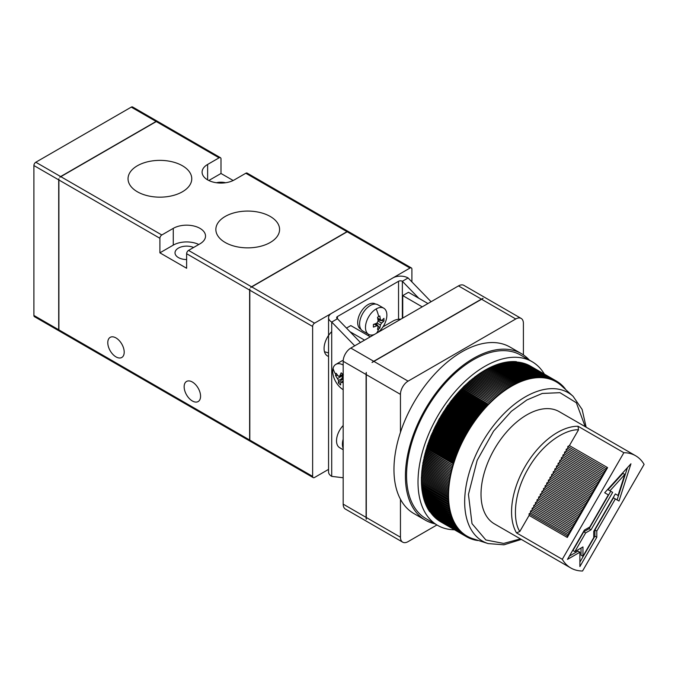<?xml version="1.0" encoding="UTF-8"?>
<svg xmlns="http://www.w3.org/2000/svg" width="678" height="678" viewBox="0 0 678 678"><rect width="100%" height="100%" fill="white"/><g stroke="black" fill="none" stroke-linecap="round" stroke-linejoin="round"><path stroke-width="1.02" d="M124.201 352.145A11.611 6.704 60 0 1 121.794 357.467A11.611 6.704 60 0 1 112.853 354.357A11.611 6.704 60 0 1 107.785 342.67A11.611 6.704 60 0 1 110.183 337.356A11.611 6.704 60 0 1 119.133 340.466A11.611 6.704 60 0 1 124.201 352.145M200.569 396.24A11.611 6.704 60 0 1 198.162 401.554A11.611 6.704 60 0 1 189.213 398.444A11.611 6.704 60 0 1 184.145 386.757A11.611 6.704 60 0 1 186.552 381.443A11.611 6.704 60 0 1 195.501 384.553A11.611 6.704 60 0 1 200.569 396.24M186.628 259.538A11.611 6.704 180 0 1 175.017 252.835A11.611 6.704 180 0 1 178.424 248.097A11.611 6.704 180 0 1 193.611 247.478M225.198 216.46A31.858 18.391 180 0 1 259.911 212.477A31.858 18.391 180 0 1 279.582 229.469A31.858 18.391 180 0 1 270.251 242.478A31.858 18.391 180 0 1 235.529 246.461A31.858 18.391 180 0 1 215.858 229.469A31.858 18.391 180 0 1 225.198 216.46M137.371 165.763A31.858 18.391 180 0 1 172.093 161.771A31.858 18.391 180 0 1 191.764 178.763A31.858 18.391 180 0 1 182.433 191.772A31.858 18.391 180 0 1 147.711 195.764A31.858 18.391 180 0 1 128.04 178.763A31.858 18.391 180 0 1 137.371 165.763M216.435 182.746A11.611 6.704 180 0 1 225.554 182.746M331.72 331.627A16.196 9.356 120 0 0 324.084 348.509A16.196 9.356 120 0 0 327.44 355.925A16.196 9.356 120 0 0 328.559 356.416M159.898 252.835L159.898 238.283A2.704 1.559 -60 0 1 161.813 234.978L173.263 228.367A18.899 10.907 180 0 1 193.866 226.003A18.899 10.907 180 0 1 205.527 236.08A18.899 10.907 180 0 1 199.993 243.8L188.535 250.411A2.704 1.559 120 0 0 186.628 253.716L186.628 268.268L159.898 252.835L173.263 245.122A18.899 10.907 -0 0 1 198.798 244.487M411.343 267.912L247.165 173.119A2.704 1.559 120 0 0 245.809 173.254L234.359 179.873A18.899 10.907 180 0 1 213.765 182.238A18.899 10.907 180 0 1 202.095 172.153A18.899 10.907 180 0 1 207.629 164.44L219.087 157.821A2.704 1.559 -60 0 1 220.435 157.694L132.617 106.988A2.704 1.559 120 0 0 131.269 107.124L35.807 162.237A2.704 1.559 120 0 0 33.9 165.542L58.715 179.873A2.704 1.559 -60 0 1 58.91 178.797L58.91 330.627A2.704 1.559 -60 0 1 58.715 329.771L33.9 315.448A2.704 1.559 120 0 0 34.459 316.677L313.194 477.609A2.704 1.559 -60 0 1 312.634 476.371L249.631 439.997A2.704 1.559 120 0 0 249.818 440.844L249.818 289.023A2.704 1.559 120 0 0 249.631 290.091L312.634 326.465A2.704 1.559 -60 0 1 314.541 323.16L409.995 268.047A2.704 1.559 -60 0 1 411.343 267.912A2.704 1.559 -60 0 1 411.902 269.149L411.902 281.912M131.269 107.124L156.084 121.455L60.63 176.56A2.704 1.559 120 0 0 59.8 177.263L156.889 121.209M346.992 231.673A2.704 1.559 120 0 1 347.831 231.41L250.707 287.489A2.704 1.559 -60 0 1 251.538 286.786L346.992 231.673L409.995 268.047M328.559 469.379L314.541 477.473A2.704 1.559 -60 0 1 313.194 477.609M249.631 439.997L249.631 290.091M58.715 179.873L58.715 329.771M220.435 157.694A2.704 1.559 -60 0 1 220.994 158.923L220.994 173.475L233.164 180.501M156.084 121.455A2.704 1.559 -60 0 1 156.915 121.193M220.994 173.475L208.824 180.501M312.634 326.465L312.634 476.371M33.9 315.448L33.9 165.542M328.559 317.643L328.559 471.956A10.797 6.238 0 0 0 331.72 476.371L331.72 322.058A10.797 6.238 180 0 1 328.559 317.643A10.797 6.238 180 0 1 331.72 313.236L392.816 277.963A10.797 6.238 180 0 1 408.088 277.963L402.359 281.277L402.359 318.304M354.721 345.814L331.72 322.058L337.449 318.753A2.704 1.559 180 0 1 336.661 317.643A2.704 1.559 180 0 1 337.449 316.541L398.545 281.277A2.704 1.559 180 0 1 402.359 281.277L418.801 298.261M431.081 301.727L408.088 277.963M343.178 477.761L331.72 476.371M337.449 316.541L337.449 318.753L360.442 342.509M375.578 304.083L375.281 303.922A14.577 8.416 120 0 0 364.052 307.829A14.577 8.416 120 0 0 357.687 322.499A14.577 8.416 120 0 0 360.704 329.169L360.993 329.339M374.315 334.5A15.119 8.729 -60 0 1 368.62 334.364A15.119 8.729 -60 0 1 365.484 327.44A15.119 8.729 -60 0 1 376.18 308.922A15.119 8.729 -60 0 1 383.74 308.176A15.119 8.729 -60 0 1 386.867 315.092A15.119 8.729 -60 0 1 378.036 332.356M381.57 320.414L380.426 319.753L379.816 315.956L377.527 317.279L378.129 321.075L376.985 323.059A26.951 15.56 0 0 1 373.392 324.431L373.392 327.076A26.951 15.56 180 0 0 376.985 325.703L378.129 326.364L377.527 329.466L378.705 328.838L379.816 328.144L380.426 325.042L381.57 323.059A26.951 15.56 180 0 0 383.951 320.982L383.951 318.338A26.951 15.56 0 0 1 381.57 320.414L377.824 318.796M374.858 323.931L378.129 326.364M368.62 334.364L362.73 330.966A15.119 8.729 -60 0 1 359.594 324.042A15.119 8.729 -60 0 1 366.196 308.821A15.119 8.729 -60 0 1 377.849 304.778L383.74 308.176M376.053 323.465L377.79 325.618M378.112 326.025L379.816 328.144M383.951 320.982L381.265 320.567M380.756 320.491L378.019 320.067M422.216 306.846L402.74 295.6L408.47 292.294L427.945 303.541M402.74 295.6L402.74 318.084M382.994 326.847L393.198 320.957A10.797 6.238 180 0 1 400.944 319.126M367.993 335.5L369.366 334.712M364.561 340.136L350.026 331.737M370.29 336.822L350.814 325.584L346.483 328.084M343.178 389.697A15.119 8.729 60 0 1 340.576 387.765A15.119 8.729 60 0 1 333.084 368.273A15.119 8.729 60 0 1 335.839 364.391A15.119 8.729 60 0 1 343.178 365.01M343.178 383.028L342.204 382.35L340.797 382.46L343.178 380.841M340.797 382.46A26.951 10.907 131.8 0 0 340.619 384.985L338.407 383.011A26.951 10.907 -48.2 0 1 338.585 380.485L335.508 375.476L335.763 374.375A27.001 19.145 -164.7 0 1 333.084 368.273M335.839 364.391L341.729 360.984A15.119 8.729 60 0 1 343.212 360.416M342.992 374.485L339.449 376.527L339.797 376.087L338.39 376.197L336.11 373.273L335.763 374.375M342.822 374.332L339.797 376.087A26.951 10.907 -48.2 0 1 341.187 372.858L343.399 374.832M337.78 378.4L343.178 375.29A26.951 10.907 131.8 0 0 342 378.053L343.178 380.409M343.178 375.087L341.831 375.154M337.669 375.366L335.508 375.476M338.407 383.011L342.136 379.341M343.178 448.328A15.119 8.729 -60 0 1 343.178 439.158M343.178 425.513A15.119 8.729 120 0 0 339.653 447.7L343.178 449.734M434.92 523.814A96.115 55.494 -60 0 1 425.318 520.145A96.115 55.494 -60 0 1 410.588 443.124A96.115 55.494 -60 0 1 473.38 358.433A96.115 55.494 -60 0 1 521.433 353.67A96.115 55.494 -60 0 1 529.416 360.145M521.433 353.67L509.983 347.051A96.115 55.494 120 0 0 461.921 351.814A96.115 55.494 120 0 0 400.452 432.318A96.115 55.494 120 0 0 400.452 499.254L400.452 537.213L366.086 517.373L366.086 374.519L400.452 394.359A10.797 6.238 -60 0 1 408.088 381.138L373.722 361.298L481.397 299.134L515.763 318.974A10.797 6.238 -60 0 1 521.162 318.431A10.797 6.238 -60 0 1 523.399 323.381L523.399 354.899M454.48 529.781A94.496 54.562 -60 0 1 437.59 525.357A94.496 54.562 -60 0 1 423.097 449.633A94.496 54.562 -60 0 1 484.838 366.366A94.496 54.562 -60 0 1 532.086 361.688A94.496 54.562 -60 0 1 544.358 374.103M437.59 525.357L426.131 518.746A94.496 54.562 -60 0 1 411.648 443.022A94.496 54.562 -60 0 1 473.38 359.755A94.496 54.562 -60 0 1 520.628 355.069L532.086 361.688M561.316 385.604A89.098 51.443 120 0 0 561.206 385.502A89.098 51.443 120 0 0 560.52 384.901A89.098 51.443 120 0 0 559.825 384.324A89.098 51.443 120 0 0 559.113 383.773A89.098 51.443 120 0 0 558.384 383.248A89.098 51.443 120 0 0 557.638 382.739A89.098 51.443 120 0 0 556.884 382.256A89.098 51.443 120 0 0 556.113 381.79A89.098 51.443 120 0 0 555.324 381.358A89.098 51.443 120 0 0 554.528 380.943A89.098 51.443 120 0 0 553.714 380.553A89.098 51.443 120 0 0 552.892 380.189A89.098 51.443 120 0 0 552.062 379.841A89.098 51.443 120 0 0 551.206 379.527A89.098 51.443 120 0 0 550.35 379.231A89.098 51.443 120 0 0 549.477 378.968A89.098 51.443 120 0 0 548.595 378.722A89.098 51.443 120 0 0 547.697 378.502A89.098 51.443 120 0 0 546.79 378.299A89.098 51.443 120 0 0 545.875 378.129A89.098 51.443 120 0 0 544.951 377.985A89.098 51.443 120 0 0 544.01 377.866A89.098 51.443 120 0 0 543.061 377.765A89.098 51.443 120 0 0 542.103 377.688A89.098 51.443 120 0 0 541.137 377.646A89.098 51.443 120 0 0 540.163 377.621A89.098 51.443 120 0 0 539.18 377.621A89.098 51.443 120 0 0 538.188 377.646A89.098 51.443 120 0 0 537.188 377.697A89.098 51.443 120 0 0 536.179 377.773A89.098 51.443 120 0 0 535.162 377.875A89.098 51.443 120 0 0 534.137 378.002A89.098 51.443 120 0 0 533.111 378.154A89.098 51.443 120 0 0 532.069 378.324A89.098 51.443 120 0 0 531.027 378.527A89.098 51.443 120 0 0 529.984 378.748A89.098 51.443 120 0 0 528.925 378.994A89.098 51.443 120 0 0 527.865 379.273A89.098 51.443 120 0 0 526.806 379.57A89.098 51.443 120 0 0 525.73 379.883A89.098 51.443 120 0 0 524.662 380.231A89.098 51.443 120 0 0 523.586 380.604A89.098 51.443 120 0 0 522.501 380.994A89.098 51.443 120 0 0 521.416 381.409A89.098 51.443 120 0 0 520.331 381.85A89.098 51.443 120 0 0 519.238 382.316A89.098 51.443 120 0 0 518.145 382.799A89.098 51.443 120 0 0 517.051 383.316A89.098 51.443 120 0 0 515.958 383.841A89.098 51.443 120 0 0 514.856 384.401A89.098 51.443 120 0 0 513.763 384.977A89.098 51.443 120 0 0 512.661 385.579A89.098 51.443 120 0 0 511.559 386.206L484.278 370.451L483.736 371.417L483.168 371.12L509.898 386.545L509.364 387.519A89.098 51.443 120 0 0 508.263 388.206A89.098 51.443 120 0 0 507.169 388.918A89.098 51.443 120 0 0 506.068 389.655A89.098 51.443 120 0 0 504.974 390.409A89.098 51.443 120 0 0 503.881 391.181A89.098 51.443 120 0 0 502.796 391.977A89.098 51.443 120 0 0 501.703 392.791A89.098 51.443 120 0 0 500.618 393.63A89.098 51.443 120 0 0 499.542 394.486A89.098 51.443 120 0 0 498.466 395.359A89.098 51.443 120 0 0 497.389 396.249A89.098 51.443 120 0 0 496.321 397.164A89.098 51.443 120 0 0 495.254 398.096A89.098 51.443 120 0 0 494.194 399.045A89.098 51.443 120 0 0 493.143 400.02A89.098 51.443 120 0 0 492.092 401.003A89.098 51.443 120 0 0 491.05 402.012A89.098 51.443 120 0 0 490.016 403.029A89.098 51.443 120 0 0 488.982 404.071A89.098 51.443 120 0 0 487.965 405.13A89.098 51.443 120 0 0 486.948 406.198A89.098 51.443 120 0 0 485.94 407.292A89.098 51.443 120 0 0 484.94 408.393A89.098 51.443 120 0 0 483.939 409.512A89.098 51.443 120 0 0 482.956 410.648A89.098 51.443 120 0 0 481.982 411.8A89.098 51.443 120 0 0 481.016 412.961A89.098 51.443 120 0 0 480.058 414.139A89.098 51.443 120 0 0 479.117 415.326A89.098 51.443 120 0 0 478.176 416.538A89.098 51.443 120 0 0 477.253 417.75A89.098 51.443 120 0 0 476.329 418.979A89.098 51.443 120 0 0 475.422 420.224A89.098 51.443 120 0 0 474.532 421.479A89.098 51.443 120 0 0 473.651 422.741A89.098 51.443 120 0 0 472.778 424.021A89.098 51.443 120 0 0 471.913 425.309A89.098 51.443 120 0 0 471.066 426.606A89.098 51.443 120 0 0 470.227 427.911A89.098 51.443 120 0 0 469.405 429.233A89.098 51.443 120 0 0 468.591 430.555A89.098 51.443 120 0 0 467.795 431.886A89.098 51.443 120 0 0 467.015 433.234A89.098 51.443 120 0 0 466.244 434.581A89.098 51.443 120 0 0 465.489 435.937A89.098 51.443 120 0 0 464.744 437.302A89.098 51.443 120 0 0 464.015 438.674A89.098 51.443 120 0 0 463.303 440.056A89.098 51.443 120 0 0 462.599 441.437A89.098 51.443 120 0 0 461.913 442.827A89.098 51.443 120 0 0 461.243 444.217A89.098 51.443 120 0 0 460.591 445.615A89.098 51.443 120 0 0 459.955 447.022A89.098 51.443 120 0 0 459.328 448.429A89.098 51.443 120 0 0 458.726 449.836A89.098 51.443 120 0 0 458.133 451.251A89.098 51.443 120 0 0 457.557 452.667A89.098 51.443 120 0 0 456.997 454.082A89.098 51.443 120 0 0 456.464 455.497A89.098 51.443 120 0 0 455.938 456.913A89.098 51.443 120 0 0 455.43 458.336A89.098 51.443 120 0 0 454.938 459.752A89.098 51.443 120 0 0 454.463 461.176A89.098 51.443 120 0 0 454.006 462.591A89.098 51.443 120 0 0 453.565 464.006A89.098 51.443 120 0 0 453.15 465.422A89.098 51.443 120 0 0 452.743 466.837A89.098 51.443 120 0 0 452.362 468.252A89.098 51.443 120 0 0 451.989 469.659A89.098 51.443 120 0 0 451.641 471.066A89.098 51.443 120 0 0 451.311 472.464A89.098 51.443 120 0 0 450.997 473.863A89.098 51.443 120 0 0 450.709 475.261A89.098 51.443 120 0 0 450.429 476.642A89.098 51.443 120 0 0 450.175 478.032A89.098 51.443 120 0 0 449.938 479.405A89.098 51.443 120 0 0 449.717 480.778A89.098 51.443 120 0 0 449.514 482.143A89.098 51.443 120 0 0 449.336 483.499A89.098 51.443 120 0 0 449.175 484.846A89.098 51.443 120 0 0 449.031 486.185A89.098 51.443 120 0 0 448.904 487.524A89.098 51.443 120 0 0 448.802 488.846A89.098 51.443 120 0 0 448.717 490.16A89.098 51.443 120 0 0 448.65 491.465A89.098 51.443 120 0 0 448.599 492.762A89.098 51.443 120 0 0 448.573 494.05A89.098 51.443 120 0 0 448.556 495.33A89.098 51.443 120 0 0 448.573 496.593A89.098 51.443 120 0 0 448.599 497.838A89.098 51.443 120 0 0 448.65 499.084A89.098 51.443 120 0 0 448.717 500.313A89.098 51.443 120 0 0 448.802 501.525A89.098 51.443 120 0 0 448.904 502.729A89.098 51.443 120 0 0 449.031 503.924A89.098 51.443 120 0 0 449.175 505.093A89.098 51.443 120 0 0 449.336 506.254A89.098 51.443 120 0 0 449.514 507.407A89.098 51.443 120 0 0 449.717 508.542A89.098 51.443 120 0 0 449.938 509.653A89.098 51.443 120 0 0 450.175 510.754A89.098 51.443 120 0 0 450.429 511.848A89.098 51.443 120 0 0 450.709 512.915A89.098 51.443 120 0 0 450.997 513.966A89.098 51.443 120 0 0 451.311 515.009A89.098 51.443 120 0 0 451.641 516.026A89.098 51.443 120 0 0 451.989 517.026A89.098 51.443 120 0 0 452.362 518.017A89.098 51.443 120 0 0 452.743 518.984A89.098 51.443 120 0 0 453.15 519.933A89.098 51.443 120 0 0 453.565 520.857A89.098 51.443 120 0 0 454.006 521.772A89.098 51.443 120 0 0 454.463 522.662A89.098 51.443 120 0 0 454.938 523.535A89.098 51.443 120 0 0 455.43 524.391A89.098 51.443 120 0 0 455.938 525.221A89.098 51.443 120 0 0 456.464 526.035A89.098 51.443 120 0 0 456.997 526.823A89.098 51.443 120 0 0 457.557 527.594A89.098 51.443 120 0 0 458.133 528.348A89.098 51.443 120 0 0 458.726 529.077A89.098 51.443 120 0 0 459.328 529.789A89.098 51.443 120 0 0 459.955 530.476A89.098 51.443 120 0 0 460.591 531.137A89.098 51.443 120 0 0 461.243 531.781A89.098 51.443 120 0 0 461.913 532.4A89.098 51.443 120 0 0 462.599 533.001A89.098 51.443 120 0 0 463.303 533.578A89.098 51.443 120 0 0 464.015 534.128A89.098 51.443 120 0 0 464.744 534.662A89.098 51.443 120 0 0 465.489 535.171A89.098 51.443 120 0 0 466.244 535.654A89.098 51.443 120 0 0 467.015 536.112A89.098 51.443 120 0 0 467.795 536.552A89.098 51.443 120 0 0 468.591 536.968A89.098 51.443 120 0 0 469.405 537.349A89.098 51.443 120 0 0 470.227 537.722A89.098 51.443 120 0 0 471.066 538.061A89.098 51.443 120 0 0 471.913 538.374A89.098 51.443 120 0 0 472.778 538.671A89.098 51.443 120 0 0 472.913 538.713L488.092 543.57A85.682 49.469 -60 0 1 467.947 477.27A85.682 49.469 -60 0 1 525.255 396.901A85.682 49.469 -60 0 1 573.105 396.316L561.316 385.604M570.8 567.978L494.44 523.891A64.8 37.409 -60 0 1 484.507 471.964A64.8 37.409 -60 0 1 526.831 414.86A64.8 37.409 -60 0 1 559.231 411.656L635.6 455.743A64.8 37.409 -60 0 1 644.1 464.396L582.546 571.012A64.8 37.409 -60 0 1 570.8 567.978A64.8 37.409 -60 0 1 562.299 559.316L516.483 532.866A64.8 37.409 -60 0 1 557.384 432.496A64.8 37.409 -60 0 1 578.029 426.25L623.853 452.709A64.8 37.409 -60 0 1 635.6 455.743M521.162 318.431L463.888 285.37A10.797 6.238 120 0 0 458.489 285.904L350.814 348.068A10.797 6.238 120 0 0 343.178 361.298L343.178 504.144A10.797 6.238 120 0 0 345.416 509.085L402.69 542.154A10.797 6.238 -60 0 1 400.452 537.213M436.92 524.975L408.088 541.62A10.797 6.238 -60 0 1 402.69 542.154M366.086 374.519A10.797 6.238 120 0 1 366.281 372.451L366.281 519.221A10.797 6.238 -60 0 1 366.086 517.373M481.397 299.134A10.797 6.238 120 0 1 483.092 298.371L372.027 362.493A10.797 6.238 -60 0 1 373.722 361.298M400.452 394.359L400.452 432.318M400.452 499.254A96.115 55.494 120 0 0 413.868 513.534L425.318 520.145M515.763 318.974L408.088 381.138M440.285 521.585L467.015 537.018L467.795 536.552L467.812 537.451L468.591 536.968L468.625 537.849L469.405 537.349L469.447 538.23L470.227 537.722L470.286 538.595L471.066 538.061L471.134 538.925L471.913 538.374L471.998 539.23L472.778 538.671L472.871 539.519L473.634 538.951M438.734 520.594L465.455 536.086L466.244 535.654L466.227 536.569L439.505 521.102M437.242 519.509L463.955 535.069L464.744 534.662L464.701 535.586L437.98 520.068M435.81 518.339L462.515 533.95L463.303 533.578L463.235 534.518L436.513 518.933M434.437 517.077L461.142 532.739L461.913 532.4L461.82 533.357L435.115 517.721M433.132 515.721L459.82 531.442L460.591 531.137L460.472 532.103L433.776 516.407M431.894 514.288L458.565 530.06L459.328 529.789L459.184 530.764L432.505 515.017M430.716 512.763L457.37 528.586L458.133 528.348L457.955 529.332L431.293 513.534M429.615 511.153L429.513 511.602L456.243 527.026L456.997 526.823L456.794 527.815L430.157 511.966M428.572 509.466L428.454 509.958L455.184 525.391L455.938 525.221L455.709 526.221L428.979 510.788L429.089 510.322M427.615 507.703L427.471 508.237L454.192 523.67L454.938 523.535L454.684 524.535L427.954 509.11L428.081 508.593M426.716 505.856L426.547 506.441L453.277 521.865L454.006 521.772L453.726 522.78L426.996 507.347L427.157 506.788M425.894 503.94L425.699 504.559L453.15 519.933L452.845 520.941L426.115 505.508L426.293 504.907M425.148 501.949L424.92 502.61L452.362 518.017L452.031 519.026L425.301 503.593L425.513 502.949M424.47 499.881L424.216 500.584L451.641 516.026L451.285 517.034L424.564 501.61L424.801 500.923M423.877 497.754L423.589 498.491L450.997 513.966L450.624 514.983L423.894 499.55L424.165 498.83M423.352 495.559L423.03 496.338L450.429 511.848L450.031 512.856L423.301 497.423L423.606 496.669M422.903 493.304L422.555 494.109L449.938 509.653L449.514 510.661L422.784 495.228L423.123 494.44M422.538 490.982L422.148 491.83L449.514 507.407L449.065 508.407L422.343 492.974L422.708 492.152M422.241 488.609L421.818 489.482L449.175 505.093L448.7 506.093L421.97 490.66L422.377 489.804M422.03 486.185L421.572 487.084L448.904 502.729L448.412 503.72L421.682 488.287L422.123 487.406M421.894 483.702L421.394 484.626L448.717 500.313L448.2 501.296L421.47 485.863L421.953 484.948M421.835 481.177L421.301 482.126L448.599 497.838L448.065 498.813L421.335 483.38L421.852 482.448M421.835 479.897L448.556 495.33L448.005 496.288L421.275 480.855L421.835 479.897L421.275 479.575L421.843 478.617L421.301 478.287L421.987 474.736L421.47 474.346L422.072 473.414L421.572 473.015L422.182 472.091L421.682 471.676L422.301 470.761L421.818 470.32L422.445 469.413L421.97 468.964L422.606 468.066L422.148 467.6L422.792 466.71L422.343 466.227L423.208 463.972L422.784 463.464L424.275 458.43L423.894 457.862L424.589 457.04L424.216 456.447L424.92 455.633L424.564 455.031L425.267 454.226L424.92 453.616L425.631 452.819L425.301 452.192L426.021 451.412L425.699 450.768L426.42 449.997L426.115 449.336L426.843 448.582L427.471 445.048L428.208 444.327L427.954 443.615L428.699 442.904L428.454 442.183L429.208 441.488L428.979 440.751L429.733 440.064L429.513 439.319L430.276 438.649L430.072 437.886L430.835 437.234L430.64 436.463L433.225 431.589L433.089 430.776L433.869 430.191L433.742 429.36L434.522 428.793L434.412 427.954L435.191 427.394L435.09 426.555L435.869 426.004L435.793 425.157L436.573 424.623L439.505 418.25L440.285 417.801L440.285 416.894L441.073 416.462L441.081 415.546L441.87 415.122L441.895 414.199L442.675 413.8L442.717 412.868L443.505 412.478L443.556 411.546L444.336 411.173L447.929 405.08L448.7 404.791L451.624 400.122L452.387 399.901L452.573 398.91L453.336 398.706L453.54 397.715L454.294 397.528L454.506 396.537L455.26 396.367L455.489 395.367L456.235 395.215L456.472 394.215L457.218 394.079L457.472 393.079L458.209 392.96L458.481 391.952L459.209 391.859L459.489 390.85L460.218 390.765L460.515 389.757L461.235 389.697L464.667 385.57L465.362 385.579L465.718 384.562L466.413 384.587L469.998 380.722L470.659 380.824L471.074 379.816L471.735 379.926L472.159 378.917L472.812 379.053L473.252 378.044L473.897 378.197L475.439 376.358L476.066 376.544L476.541 375.544L477.159 375.748L477.643 374.756L478.244 374.976L478.744 373.985L479.346 374.222L479.846 373.239L481.533 372.781L482.058 371.798L482.634 372.086L483.168 371.12M484.838 370.773L485.389 369.815L512.119 385.248L511.559 386.206A89.098 51.443 120 0 0 510.458 386.85L483.736 371.417M485.94 370.137L486.499 369.196L513.229 384.629L512.661 385.579L512.119 385.248M487.05 369.518L487.609 368.603L514.331 384.028L513.763 384.977L513.229 384.629M488.16 368.917L488.711 368.027L515.441 383.46L514.856 384.401L514.331 384.028M489.27 368.349L489.821 367.476L516.551 382.909L515.958 383.841L515.441 383.46M490.38 367.798L490.923 366.951L517.653 382.384L517.051 383.316L516.551 382.909M491.482 367.273L492.025 366.451L518.755 381.884L518.145 382.799L517.653 382.384M492.584 366.773L493.126 365.967L519.856 381.4L519.238 382.316L518.755 381.884M493.686 366.289L494.228 365.51L520.958 380.943L520.331 381.85L519.856 381.4M494.787 365.84L495.321 365.078L522.052 380.511L521.416 381.409L520.958 380.943M495.889 365.408L496.415 364.671L523.145 380.104L522.501 380.994L522.052 380.511M496.982 365.001L497.508 364.289L524.23 379.722L523.586 380.604L523.145 380.104M498.076 364.62L498.593 363.925L525.314 379.358L524.662 380.231L524.23 379.722M499.161 364.256L499.669 363.594L526.399 379.027L525.73 379.883L525.314 379.358M500.245 363.925L500.745 363.281L527.476 378.714L526.806 379.57L526.399 379.027M501.322 363.611L501.822 362.993L528.543 378.426L527.865 379.273L527.476 378.714M502.398 363.323L502.881 362.73L529.611 378.163L528.925 378.994L528.543 378.426M503.466 363.069L503.949 362.493L530.671 377.926L529.984 378.748L529.611 378.163M504.525 362.832L505 362.281L531.73 377.714L531.027 378.527L530.671 377.926M505.585 362.62L506.051 362.094L532.781 377.519L532.069 378.324L531.73 377.714M506.644 362.433L507.093 361.925L533.823 377.358L533.111 378.154L532.781 377.519M507.686 362.272L508.127 361.789L534.857 377.222L534.137 378.002L533.823 377.358M508.729 362.137L509.153 361.671L535.883 377.104L535.162 377.875L534.857 377.222M509.763 362.027L510.178 361.586L536.908 377.019L536.179 377.773L535.883 377.104M510.788 361.933L511.195 361.518L537.917 376.951L537.188 377.697L536.908 377.019M511.805 361.874L512.195 361.484L538.925 376.917L538.188 377.646L537.917 376.951M512.814 361.84L513.195 361.467L539.917 376.9L539.18 377.621L538.925 376.917M513.814 361.832L514.178 361.476L540.908 376.909L540.163 377.621L539.917 376.9M514.814 361.84L515.161 361.518L541.891 376.943L541.137 377.646L540.908 376.909M515.797 361.882L516.128 361.577L542.858 377.01L542.103 377.688L541.891 376.943M516.772 361.942L543.824 377.095L543.061 377.765L542.858 377.01M517.738 362.035L544.773 377.205L544.01 377.866L543.824 377.095M518.695 362.154L545.714 377.341L544.951 377.985L544.773 377.205M519.645 362.289L546.638 377.502L545.875 378.129L545.714 377.341M520.585 362.459L547.561 377.688L546.79 378.299L546.638 377.502M521.509 362.645L548.468 377.892L547.697 378.502L547.561 377.688M522.424 362.857L549.366 378.129L548.595 378.722L548.468 377.892M523.331 363.103L550.256 378.392L549.477 378.968L549.366 378.129M524.23 363.366L551.129 378.671L550.35 379.231L550.256 378.392M525.111 363.654L551.985 378.985L551.206 379.527L551.129 378.671M525.984 363.967L552.841 379.316L552.062 379.841L551.985 378.985M526.848 364.306L553.68 379.672L552.892 380.189L552.841 379.316M527.696 364.671L554.502 380.053L553.714 380.553L553.68 379.672M528.535 365.061L555.316 380.46L554.528 380.943L554.502 380.053M529.357 365.476L556.113 380.883L555.324 381.358L555.316 380.46M477.702 540.324L478.558 540.519M476.753 540.188L477.77 540.264M477.32 540.129L477.414 540.569M475.812 540.019L476.965 540.01M476.371 539.824L476.481 540.408M474.888 539.832L475.558 540.222L476.151 539.747M475.447 539.527L475.558 540.222M473.964 539.612L474.651 540.01L475.32 539.485M474.541 539.239L474.651 540.01M473.058 539.374L473.752 539.773L474.49 539.222M473.651 538.951L473.752 539.773M472.168 539.112L472.871 539.519M471.278 538.824L471.998 539.23M470.413 538.501L471.134 538.925M469.549 538.163L470.286 538.595M468.701 537.807L469.447 538.23M467.862 537.417L468.625 537.849M467.04 537.001L467.812 537.451M466.227 536.569L467.015 536.112L467.015 537.018M464.701 535.586L465.489 535.171L465.455 536.086M463.235 534.518L464.015 534.128L463.955 535.069M461.82 533.357L462.599 533.001L462.515 533.95M460.472 532.103L461.243 531.781L461.142 532.739M459.184 530.764L459.955 530.476L459.82 531.442M457.955 529.332L458.726 529.077L458.565 530.06M456.794 527.815L457.557 527.594L457.37 528.586M455.709 526.221L456.464 526.035L456.243 527.026M454.684 524.535L455.43 524.391L455.184 525.391M453.726 522.78L454.463 522.662L454.192 523.67M452.845 520.941L453.565 520.857L453.277 521.865M452.031 519.026L452.743 518.984L452.429 519.992M451.285 517.034L451.989 517.026L451.65 518.043M450.624 514.983L451.311 515.009L450.946 516.017M450.031 512.856L450.709 512.915L450.319 513.924M449.514 510.661L450.175 510.754L449.76 511.763M449.065 508.407L449.717 508.542L449.277 509.542M448.7 506.093L449.336 506.254L448.878 507.254M448.412 503.72L449.031 503.924L448.548 504.915M448.2 501.296L448.802 501.525L448.294 502.517M448.065 498.813L448.65 499.084L448.124 500.059M448.005 496.288L448.573 496.593L448.022 497.559M421.275 479.575L448.556 495.33M421.843 478.617L448.573 494.05L448.005 495.008M421.301 478.287L448.573 494.05M421.869 477.337L448.599 492.762L448.022 493.711M421.335 476.981L448.599 492.762M421.919 476.041L448.65 491.465L448.065 492.414M421.394 475.668L448.65 491.465M421.987 474.736L448.717 490.16L448.124 491.101M421.47 474.346L448.717 490.16M422.072 473.414L448.802 488.846L448.2 489.779M421.572 473.015L448.802 488.846M422.182 472.091L448.904 487.524L448.294 488.448M421.682 471.676L448.904 487.524M422.301 470.761L449.031 486.185L448.412 487.101M421.818 470.32L449.031 486.185M422.445 469.413L449.175 484.846L448.548 485.753M421.97 468.964L449.175 484.846M422.606 468.066L449.336 483.499L448.7 484.397M422.148 467.6L449.336 483.499M422.792 466.71L449.514 482.143L448.878 483.033M422.343 466.227L449.514 482.143M422.987 465.345L449.717 480.778L449.065 481.66M422.555 464.845L449.717 480.778M423.208 463.972L449.938 479.405L449.277 480.278M422.784 463.464L449.938 479.405M423.445 462.599L450.175 478.032L449.514 478.897M423.03 462.074L450.175 478.032M423.708 461.218L450.429 476.642L449.76 477.498M423.301 460.676L450.429 476.642M423.979 459.828L450.709 475.261L450.031 476.1M423.589 459.269L450.709 475.261M424.275 458.43L450.997 473.863L450.319 474.702M423.894 457.862L450.997 473.863M424.589 457.04L451.311 472.464L450.624 473.295M424.216 456.447L451.311 472.464M424.92 455.633L451.641 471.066L450.946 471.88M424.564 455.031L451.641 471.066M425.267 454.226L451.989 469.659L451.285 470.464M424.92 453.616L451.989 469.659M425.631 452.819L452.362 468.252L451.65 469.04M425.301 452.192L452.362 468.252M426.021 451.412L452.743 466.837L452.031 467.625M425.699 450.768L452.743 466.837M426.42 449.997L453.15 465.422L452.429 466.193M426.115 449.336L453.15 465.422M426.843 448.582L453.565 464.006L452.845 464.769M426.547 447.912L453.277 463.337L453.565 464.006M427.276 447.158L454.006 462.591L453.277 463.337M426.996 446.48L453.726 461.913L454.006 462.591M427.733 445.743L454.463 461.176L453.726 461.913M427.471 445.048L454.192 460.481L454.463 461.176M428.208 444.327L454.938 459.752L454.192 460.481M427.954 443.615L454.684 459.048L454.938 459.752M428.699 442.904L455.43 458.336L454.684 459.048M428.454 442.183L455.184 457.616L455.43 458.336M429.208 441.488L455.938 456.913L455.184 457.616M428.979 440.751L455.709 456.184L455.938 456.913M565.698 389.587L565.096 388.943M429.733 440.064L456.464 455.497L455.709 456.184M429.513 439.319L456.243 454.752L456.464 455.497M565.088 389.028L564.503 388.189M430.276 438.649L456.997 454.082L456.243 454.752M565.164 388.57L564.74 388.714M430.072 437.886L456.794 453.319L456.997 454.082M564.46 388.46L563.893 387.46M430.835 437.234L457.557 452.667L456.794 453.319M564.562 387.85L564.003 388.045M430.64 436.463L457.37 451.895L457.557 452.667M563.825 387.884L563.943 387.146L563.265 386.748M431.403 435.818L458.133 451.251L457.37 451.895M563.943 387.146L563.282 387.392M431.233 435.039L457.955 450.472L458.133 451.251M563.189 387.299L563.308 386.46L562.621 386.062M431.996 434.403L458.726 449.836L457.955 450.472M563.308 386.46L562.579 386.748M431.835 433.615L458.565 449.048L458.726 449.836M562.537 386.714L562.655 385.799L561.96 385.401M432.606 432.996L459.328 448.429L458.565 449.048M562.655 385.799L561.884 386.121L561.986 385.163L561.282 384.757M432.454 432.191L459.184 447.624L459.328 448.429M433.225 431.589L459.955 447.022L459.184 447.624M561.986 385.163L561.206 385.502L561.299 384.545L560.587 384.138M433.089 430.776L459.82 446.209L459.955 447.022M433.869 430.191L460.591 445.615L459.82 446.209M561.299 384.545L560.52 384.901L560.604 383.96L559.884 383.536M433.742 429.36L460.472 444.793L460.591 445.615M434.522 428.793L461.243 444.217L460.472 444.793M560.604 383.96L559.825 384.324L559.892 383.384L559.155 382.96M434.412 427.954L461.142 443.387L461.243 444.217M435.191 427.394L461.913 442.827L461.142 443.387M559.892 383.384L559.113 383.773L559.164 382.841L558.418 382.409M435.09 426.555L461.82 441.98L461.913 442.827M435.869 426.004L462.599 441.437L461.82 441.98M559.164 382.841L558.384 383.248L558.418 382.316L557.663 381.875M435.793 425.157L462.515 440.581L462.599 441.437M436.573 424.623L463.303 440.056L462.515 440.581M558.418 382.316L557.638 382.739L557.663 381.816L556.892 381.375M436.505 423.758L463.235 439.191L463.303 440.056M437.285 423.25L464.015 438.674L463.235 439.191M557.663 381.816L556.884 382.256L556.892 381.341L556.113 380.883L556.113 381.79L556.892 381.341M437.234 422.377L463.955 437.802L464.015 438.674M438.013 421.877L464.744 437.302L463.955 437.802M437.971 420.996L464.701 436.429L464.744 437.302M438.759 420.513L465.489 435.937L464.701 436.429M438.734 419.623L465.455 435.047L465.489 435.937M439.514 419.148L466.244 434.581L465.455 435.047M439.505 418.25L466.227 433.683L466.244 434.581M440.285 417.801L467.015 433.234L466.227 433.683M440.285 416.894L467.015 432.327L467.015 433.234M441.073 416.462L467.795 431.886L467.015 432.327M441.081 415.546L467.812 430.979L467.795 431.886M441.87 415.122L468.591 430.555L467.812 430.979M441.895 414.199L468.625 429.632L468.591 430.555M442.675 413.8L469.405 429.233L468.625 429.632M442.717 412.868L469.447 428.301L469.405 429.233M443.505 412.478L470.227 427.911L469.447 428.301M443.556 411.546L470.286 426.979L470.227 427.911M444.336 411.173L471.066 426.606L470.286 426.979M444.404 410.232L471.134 425.665L471.066 426.606M445.183 409.876L471.913 425.309L471.134 425.665M445.268 408.927L471.998 424.36L471.913 425.309M446.048 408.588L472.778 424.021L471.998 424.36M446.141 407.639L472.871 423.064L472.778 424.021M446.921 407.317L473.651 422.741L472.871 423.064M447.031 406.351L473.752 421.784L473.651 422.741M447.802 406.046L474.532 421.479L473.752 421.784M447.929 405.08L474.651 420.513L474.532 421.479M448.7 404.791L475.422 420.224L474.651 420.513M448.836 403.825L475.558 419.25L475.422 420.224M449.607 403.554L476.329 418.979L475.558 419.25M449.751 402.579L476.481 418.004L476.329 418.979M450.523 402.317L477.253 417.75L476.481 418.004M450.684 401.342L477.414 416.775L477.253 417.75M451.446 401.105L478.176 416.538L477.414 416.775M451.624 400.122L478.354 415.546L478.176 416.538M452.387 399.901L479.117 415.326L478.354 415.546M452.573 398.91L479.304 414.343L479.117 415.326M453.336 398.706L480.058 414.139L479.304 414.343M453.54 397.715L480.261 413.148L480.058 414.139M454.294 397.528L481.016 412.961L480.261 413.148M454.506 396.537L481.236 411.961L481.016 412.961M455.26 396.367L481.982 411.8L481.236 411.961M455.489 395.367L482.211 410.8L481.982 411.8M456.235 395.215L482.956 410.648L482.211 410.8M456.472 394.215L483.202 409.648L482.956 410.648M457.218 394.079L483.939 409.512L483.202 409.648M457.472 393.079L484.202 408.512L483.939 409.512M458.209 392.96L484.94 408.393L484.202 408.512M458.481 391.952L485.202 407.385L484.94 408.393M459.209 391.859L485.94 407.292L485.202 407.385M459.489 390.85L486.219 406.283L485.94 407.292M460.218 390.765L486.948 406.198L486.219 406.283M460.515 389.757L487.236 405.19L486.948 406.198M461.235 389.697L487.965 405.13L487.236 405.19M461.54 388.689L488.27 404.113L487.965 405.13M462.26 388.638L488.27 404.113M462.574 387.63L489.304 403.063L488.982 404.071M463.286 387.604L489.304 403.063M463.616 386.587L490.347 402.02L490.016 403.029M464.32 386.579L490.347 402.02M464.667 385.57L491.397 400.995L491.05 402.012M465.362 385.579L491.397 400.995M465.718 384.562L492.448 399.995L492.092 401.003M466.413 384.587L492.448 399.995M466.786 383.579L493.508 399.003L493.143 400.02M467.473 383.621L493.508 399.003M467.845 382.604L494.576 398.037L494.194 399.045M468.532 382.663L494.576 398.037M468.922 381.655L495.652 397.088L495.254 398.096M469.591 381.731L495.652 397.088M469.998 380.722L496.728 396.155L496.321 397.164M470.659 380.824L496.728 396.155M471.074 379.816L497.805 395.24L497.389 396.249M471.735 379.926L497.805 395.24M472.159 378.917L498.889 394.35L498.466 395.359M472.812 379.053L498.889 394.35M473.252 378.044L499.983 393.477L499.542 394.486M473.897 378.197L499.983 393.477M474.346 377.197L501.067 392.621L500.618 393.63M474.981 377.358L501.067 392.621M475.439 376.358L502.169 391.791L501.703 392.791M476.066 376.544L502.169 391.791M476.541 375.544L503.262 390.977L502.796 391.977M477.159 375.748L503.262 390.977M477.643 374.756L504.364 390.189L503.881 391.181M478.244 374.976L504.364 390.189M478.744 373.985L505.466 389.418L504.974 390.409M479.346 374.222L505.466 389.418M479.846 373.239L506.576 388.664L506.068 389.655M480.439 373.485L506.576 388.664M480.956 372.51L507.678 387.943L507.169 388.918M481.533 372.781L507.678 387.943M482.058 371.798L508.788 387.231L508.263 388.206M482.634 372.086L508.788 387.231M511.009 385.884L510.458 386.85L509.898 386.545M509.364 387.519A89.098 51.443 -60 0 1 510.458 386.85M623.853 452.709L562.299 559.316M584.385 530.103L589.784 526.992L608.327 494.872L604.674 492.753L630.947 463.794L619.006 501.034L615.353 498.923L596.801 531.043L596.801 537.273L579.893 566.562L579.893 552.223L567.478 559.392L584.385 530.103M578.029 426.25L578.52 429.827L569.41 445.59L607.598 467.634L593.021 492.889L567.291 537.451L529.103 515.407L519.814 531.501L516.483 532.866M569.384 556.087L577.987 551.121L579.893 552.223M579.893 562.155L594.894 536.171L596.801 537.273M594.894 536.171L594.894 529.942L596.801 531.043M594.894 529.942L613.437 497.822L615.353 498.923M617.099 499.932L627.447 467.65M607.598 467.634L605.979 468.566L605.979 470.439L604.361 471.371L604.361 473.244L602.734 474.185L602.734 476.049L601.115 476.99L601.115 478.854L599.496 479.795L599.496 481.66L597.877 482.6L597.877 484.465L596.259 485.406L596.259 487.279L594.64 488.211L594.64 490.084L593.021 491.016L593.021 492.889L591.394 493.821L591.394 495.694L589.775 496.627L589.775 498.5L588.157 499.432L588.157 501.305L586.538 502.237L586.538 504.11L584.919 505.042L584.919 506.915L583.3 507.847L583.3 509.72L581.673 510.653L581.673 512.526L580.054 513.466L580.054 515.331L578.436 516.272L578.436 518.136L576.817 519.077L576.817 520.941L575.198 521.882L575.198 523.747L573.58 524.687L573.58 526.56L571.961 527.492L571.961 529.365L570.334 530.298L570.334 532.171L568.715 533.103L568.715 534.976L567.291 535.798L567.291 537.451M605.979 468.566L567.791 446.522L569.41 445.59M529.103 515.407L529.103 513.755L530.535 512.932L530.535 511.059L532.154 510.127L532.154 508.254L533.772 507.322L533.772 505.449L535.391 504.508L535.391 502.644L537.018 501.703L537.018 499.839L538.637 498.898L538.637 497.033L540.256 496.093L540.256 494.228L541.875 493.287L541.875 491.414L543.493 490.482L543.493 488.609L545.112 487.677L545.112 485.804L546.731 484.872L546.731 482.999L548.358 482.066L548.358 480.194L549.977 479.261L549.977 477.388L551.595 476.456L551.595 474.583L553.214 473.651L553.214 471.778L554.833 470.846L554.833 468.973L556.452 468.04L556.452 466.167L558.07 465.227L558.07 463.362L559.697 462.421L559.697 460.557L561.316 459.616L561.316 457.752L562.935 456.811L562.935 454.946L564.554 454.006L564.554 452.133L566.172 451.201L566.172 449.328L567.791 448.395L567.791 446.522M529.103 513.755L567.291 535.798M574.851 551.612L572.944 550.502L583.741 531.798L589.14 528.679L610.742 491.27L608.039 489.711L622.887 473.346L624.802 474.447L618.048 495.491L615.353 493.931L593.75 531.34L593.75 537.578L582.953 556.282L582.953 546.934L574.851 551.612L585.648 532.9L591.047 529.789L612.649 492.372L609.946 490.813L624.802 474.447M616.141 494.389L615.353 493.931M582.953 556.282L581.038 555.18L581.038 548.036M605.979 470.439L567.791 448.395M530.535 512.932L568.715 534.976M608.039 489.711L609.946 490.813M610.742 491.27L612.649 492.372M589.14 528.679L591.047 529.789M583.741 531.798L585.648 532.9M604.361 471.371L566.172 449.328M530.535 511.059L568.715 533.103M604.361 473.244L566.172 451.201M532.154 510.127L570.334 532.171M602.734 474.185L564.554 452.133M532.154 508.254L570.334 530.298M602.734 476.049L564.554 454.006M533.772 507.322L571.961 529.365M601.115 476.99L562.935 454.946M533.772 505.449L571.961 527.492M601.115 478.854L562.935 456.811M535.391 504.508L573.58 526.56M599.496 479.795L561.316 457.752M535.391 502.644L573.58 524.687M599.496 481.66L561.316 459.616M537.018 501.703L575.198 523.747M597.877 482.6L559.697 460.557M537.018 499.839L575.198 521.882M597.877 484.465L559.697 462.421M538.637 498.898L576.817 520.941M596.259 485.406L558.07 463.362M538.637 497.033L576.817 519.077M596.259 487.279L558.07 465.227M540.256 496.093L578.436 518.136M594.64 488.211L556.452 466.167M540.256 494.228L578.436 516.272M594.64 490.084L556.452 468.04M541.875 493.287L580.054 515.331M593.021 491.016L554.833 468.973M541.875 491.414L580.054 513.466M593.021 492.889L554.833 470.846M543.493 490.482L581.673 512.526M591.394 493.821L553.214 471.778M543.493 488.609L581.673 510.653M591.394 495.694L553.214 473.651M545.112 487.677L583.3 509.72M589.775 496.627L551.595 474.583M545.112 485.804L583.3 507.847M589.775 498.5L551.595 476.456M546.731 484.872L584.919 506.915M588.157 499.432L549.977 477.388M546.731 482.999L584.919 505.042M588.157 501.305L549.977 479.261M548.358 482.066L586.538 504.11M586.538 502.237L548.358 480.194M324.703 351.848A14.043 8.102 -60 0 1 324.474 351.713L328.559 352.967M159.898 238.283L58.91 179.984M58.91 329.881L249.436 439.886M249.436 289.981L186.628 253.716M161.813 234.978L60.817 176.67M60.63 176.56L35.807 162.237M173.263 228.367L173.263 245.122M314.541 323.16L251.538 286.786M251.352 286.675L188.535 250.411M219.087 157.821L156.271 121.565M346.805 231.562L245.809 173.254M207.629 164.44L207.629 179.873M398.545 281.277L398.545 319.27M376.485 333.245A27.001 15.586 -120 0 0 378.705 328.838M378.705 316.609A27.001 15.586 -120 0 0 376.18 308.922M380.426 325.042L376.985 323.059M378.129 321.075L381.57 323.059M377.714 318.185L380.426 319.753M376.985 325.703L374.273 324.135M341.932 378.561L338.585 380.485M343.178 381.782L342.204 382.35M520.39 538.874L503.652 543.434L485.855 539.968L472.007 523.645L468.447 494.423L477.185 460.26L493.584 431.106L511.331 411.334L526.831 399.986L542.281 393.452L559.977 392.681L576.359 402.774L585.182 426.64M365.9 517.263L343.178 504.144M365.9 374.409L343.178 361.298M373.536 361.188L350.814 348.068M481.21 299.023L458.489 285.904M519.814 531.501C513.28 521.857 512.543 495.372 528.238 468.583C543.595 441.59 566.901 428.988 578.52 429.827M488.092 543.57L503.949 544.815L521.331 539.417M586.131 427.182L582.114 409.427L573.105 396.316"/></g></svg>
